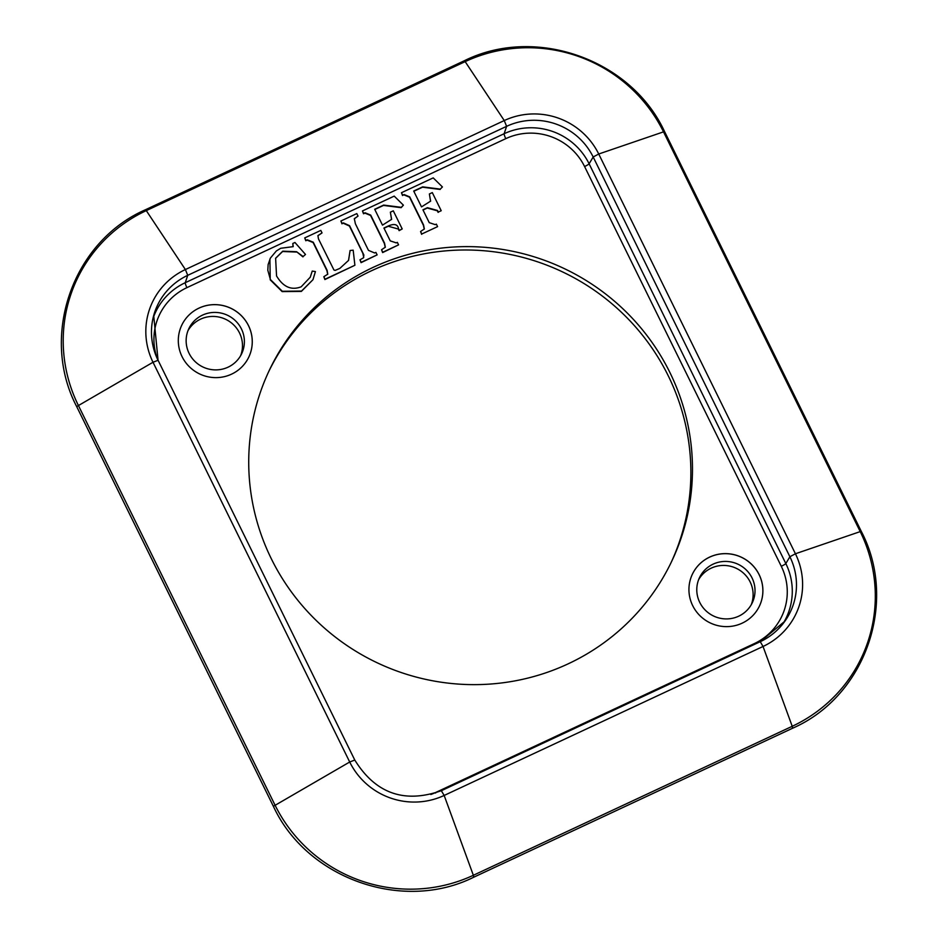 <?xml version="1.0" encoding="UTF-8"?>
<svg xmlns="http://www.w3.org/2000/svg" width="938" height="938" viewBox="0 0 938 938"><rect width="100%" height="100%" fill="white"/><g stroke="black" fill="none" stroke-linecap="round" stroke-linejoin="round"><path stroke-width="1.41" d="M692.373 574.244A37.121 36.359 -154.6 0 1 741.477 557.313A37.121 36.359 -154.6 0 1 759.44 606.054A37.121 36.359 -154.6 0 1 726.282 626.631A37.121 36.359 -154.6 0 1 692.701 605.655A37.121 36.359 -154.6 0 1 692.373 574.232A37.121 36.359 -154.6 0 1 741.501 557.278A37.121 36.359 -154.6 0 1 759.452 606.042M752.053 577.949A29.23 28.632 25.4 0 0 725.602 561.428A29.23 28.632 25.4 0 0 699.49 577.644A29.23 28.632 25.4 0 0 713.63 616.043A29.23 28.632 25.4 0 0 752.311 602.7A29.23 28.632 25.4 0 0 752.053 577.949M181.738 325.228A37.121 36.359 -154.6 0 1 230.854 308.309A37.121 36.359 -154.6 0 1 248.816 357.05A37.121 36.359 -154.6 0 1 215.658 377.627A37.121 36.359 -154.6 0 1 182.066 356.639A37.121 36.359 -154.6 0 1 181.749 325.216A37.121 36.359 -154.6 0 1 230.865 308.274A37.121 36.359 -154.6 0 1 248.828 357.026M241.429 328.933A29.23 28.632 25.4 0 0 214.978 312.413A29.23 28.632 25.4 0 0 188.855 328.628A29.23 28.632 25.4 0 0 202.995 367.028A29.23 28.632 25.4 0 0 241.676 353.685A29.23 28.632 25.4 0 0 241.429 328.933M751.279 604.658A29.23 28.632 25.4 0 0 750.154 581.959A29.23 28.632 25.4 0 0 724.828 565.462A29.23 28.632 25.4 0 0 698.611 579.684M240.644 355.654A29.23 28.632 25.4 0 0 239.518 332.943A29.23 28.632 25.4 0 0 214.204 316.458A29.23 28.632 25.4 0 0 187.987 330.668M442.408 186.943L433.215 177.88L401.464 192.712L402.695 195.21L404.102 194.553L409.73 196.874L423.554 224.956L424.339 228.978L420.564 231.51L421.783 234.008L437.589 226.633L436.358 224.123L435.255 224.651L429.252 222.658L422.932 209.807L427.447 207.685L437.518 210.487L438.304 212.082L441.212 210.722L432.301 192.607L429.381 193.967L430.636 201.119L421.502 206.899L413.705 191.047L422.675 186.861L440.297 189.113L442.408 186.943L440.297 189.113M421.783 234.008L437.589 226.633M421.631 234.348L420.564 231.51M424.257 229.142L423.39 225.296L409.578 197.215L403.938 194.893L402.695 195.21M402.531 195.55L401.464 192.712M440.145 189.453L422.522 187.201L413.81 191.27M430.554 201.283L429.381 193.967M438.304 212.082L441.212 210.722M438.14 212.422L437.354 210.816L427.294 208.025L423.038 210.018M305.507 254.468L294.954 242.485L292.808 243.481L293.219 246.647L280.72 248.277L276.358 250.938L270.414 258.056L268.127 264.575L267.811 270.238L270.39 279.512L282.315 291.272L301.52 291.061L312.964 279.712L315.414 271.586L312.237 271.07L310.255 277.202L301.192 286.793C291.39 290.616 283.17 287.005 276.546 275.948L275.62 258.243L282.76 251.173L296.572 251.712L303.103 256.531L305.507 254.468L303.103 256.531M312.964 279.712L301.368 291.401L282.15 291.612L270.226 279.852L269.91 259.064M293.008 246.624L292.808 243.481M302.951 256.871L296.572 251.712M296.42 252.052L282.596 251.501L275.538 258.407M310.185 277.367L312.237 271.07M354.892 265.266L353.18 250.176L350.097 250.505L348.573 260.377L339.837 268.409L335.136 270.402L333.951 270.015L318.463 238.873L317.923 235.614L322.039 232.905L320.808 230.408L304.733 237.912L305.964 240.409L307.265 239.8L313.269 242.203L327.081 270.273L327.772 274.177L323.821 276.71L325.052 279.207L354.892 265.266L324.888 279.547L323.821 276.71M348.49 260.553L350.097 250.505M322.039 232.905L317.853 235.79M327.679 274.342L326.916 270.613L313.104 242.532L307.113 240.14L305.8 240.749L304.733 237.912M358.035 216.08L356.803 213.583L340.893 221.016L342.124 223.514L343.425 222.904L349.581 225.683L363.874 255.03L363.452 257.821L359.981 259.814L361.212 262.312L377.123 254.878L375.892 252.381L374.649 252.967L368.47 250.364L355.373 223.748L354.329 218.671L358.035 216.08L354.259 218.835M377.123 254.878L361.06 262.652L359.981 259.814M363.745 257.387L362.818 253.26L349.417 226.023L343.273 223.244L342.124 223.514M341.96 223.854L340.893 221.016M383.923 228.028L388.438 225.917C394.382 223.408 397.735 224.346 398.509 228.708L399.295 230.302L402.203 228.942L393.292 210.827L390.372 212.187L391.627 219.34L382.493 225.132L374.696 209.28L383.665 205.082L401.288 207.333L403.399 205.164L394.206 196.112L362.455 210.944L363.686 213.442L365.093 212.785L370.721 215.107L384.545 243.177L385.33 247.198L381.555 249.743L382.774 252.24L398.58 244.853L397.349 242.356L396.246 242.872L390.243 240.878L383.923 228.028M402.203 228.942L399.131 230.642L398.345 229.048L388.285 226.257L384.029 228.239M391.545 219.515L390.372 212.187M403.399 205.164L401.136 207.673L383.513 205.422L374.801 209.491M385.248 247.374L384.381 243.517L370.569 215.447L364.929 213.114L363.522 213.77L362.455 210.944M398.58 244.853L382.622 252.58L381.555 249.743M669.896 372.515A222.716 218.167 -154.6 0 1 671.819 561.076A222.716 218.167 -154.6 0 1 377.099 662.744A222.716 218.167 -154.6 0 1 269.382 370.182A222.716 218.167 -154.6 0 1 468.367 246.624A222.716 218.167 -154.6 0 1 669.896 372.515M671.01 562.753A222.716 218.167 25.4 0 0 668.29 375.88A222.716 218.167 25.4 0 0 467.71 250A222.716 218.167 25.4 0 0 268.585 371.87M157.103 358.222A59.106 57.91 -154.6 0 1 186.92 287.638A4.643 0.727 65 0 1 185.278 282.69A63.749 62.447 25.4 0 0 152.882 318.838M186.92 287.638L505.793 138.648A4.643 0.727 65 0 1 504.152 133.712L185.278 282.69L187.729 275.326L506.602 126.337A64.957 63.632 -154.6 0 1 593.179 156.998L789.89 556.75A64.957 63.632 -154.6 0 1 784.954 621.12A64.957 63.632 -154.6 0 1 760.308 641.674M505.793 138.648A59.106 57.91 -154.6 0 1 584.585 166.542A4.643 0.586 153.8 0 0 589.111 163.787A63.749 62.447 25.4 0 0 504.152 133.712L506.602 126.337L504.257 120.556A70.866 69.424 -154.6 0 1 598.725 154.008L593.179 156.998L589.111 163.787L785.821 563.539A4.643 0.586 153.8 0 1 781.284 566.294A59.106 57.91 -154.6 0 1 754.269 643.62A4.643 0.727 -115 0 0 754.621 644.312M584.585 166.542L781.284 566.294M782.878 623.876A63.749 62.447 25.4 0 0 785.821 563.539L789.89 556.75L795.424 553.76A70.866 69.424 -154.6 0 1 763.04 646.47L760.249 641.686L441.435 790.664M754.269 643.62L435.408 792.61A4.643 0.727 -115 0 0 435.619 793.032M435.408 792.61A59.106 57.91 -154.6 0 1 430.835 794.509M158.006 360.192A64.957 63.632 -154.6 0 1 153.703 315.485A64.957 63.632 -154.6 0 1 187.729 275.326L185.384 269.546L504.257 120.556L465.166 61.627A148.825 145.789 -154.6 0 1 663.518 131.859L598.725 154.008L795.424 553.76L860.216 531.611A148.825 145.789 -154.6 0 1 792.223 726.293L763.04 646.47L444.166 795.447L441.329 790.711M354.752 760.05L349.71 762.008L273.38 806.305L76.682 406.564L153.011 362.256L158.053 360.298M444.166 795.447A70.866 69.424 -154.6 0 1 349.71 762.008L153.011 362.256A70.866 69.424 -154.6 0 1 185.384 269.546L146.293 210.616L465.166 61.627L464.298 60.771C535.281 25.338 631.286 59.34 664.62 131.695L663.518 131.859L860.216 531.611L861.319 531.436C898.381 602.102 865.411 696.488 792.575 728.24L792.223 726.293L473.35 875.283L444.166 795.447M792.575 728.24L473.702 877.229L473.35 875.283A148.825 145.789 -154.6 0 1 274.998 805.05L78.3 405.298A148.825 145.789 -154.6 0 1 146.293 210.616L145.425 209.76L464.298 60.771M784.954 621.12L760.249 641.686L441.376 790.675C404.384 803.737 375.517 793.513 354.752 759.991L158.053 360.239L153.703 315.485M473.702 877.229C402.719 912.662 306.714 878.66 273.38 806.305M664.62 131.695L861.319 531.436M76.682 406.564C39.619 335.898 72.589 241.512 145.425 209.76"/></g></svg>
